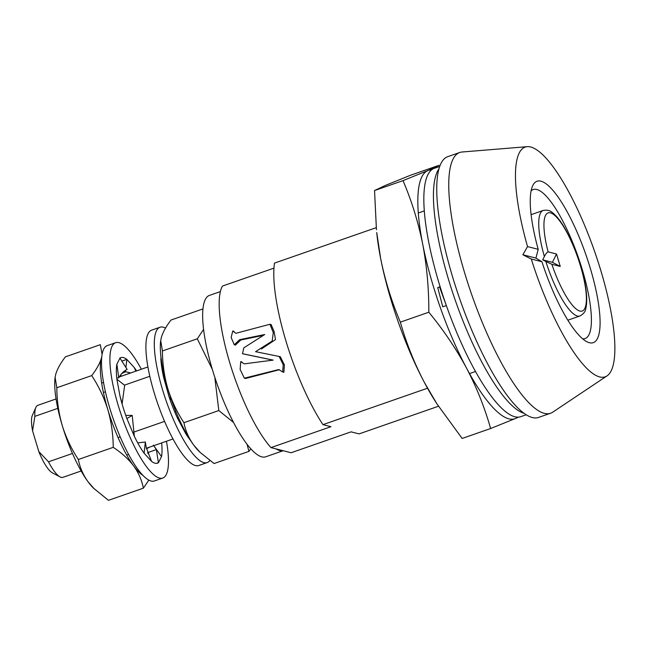 <?xml version="1.0" encoding="UTF-8"?>
<svg xmlns="http://www.w3.org/2000/svg" width="647" height="647" viewBox="0 0 647 647"><rect width="100%" height="100%" fill="white"/><g stroke="black" fill="none" stroke-linecap="round" stroke-linejoin="round"><path stroke-width="0.97" d="M239.625 339.683L234.263 344.762L231.157 337.475L232.75 331.005L235.856 333.31L269.945 324.26L273.277 332.598L272.193 341.066L255.573 351.677L279.124 356.448L283.216 364.641L282.674 371.976L278.784 369.55L244.331 378.18L240.142 369.445L240.724 361.633L244.242 363.849L273.18 360.112L242.52 353.707L243.79 347.868L264.712 334.523L239.625 339.683L240.813 339.99L235.443 345.061L234.263 344.762M280.345 356.756L284.413 364.981L283.879 372.284L282.666 371.968M279.358 369.736L245.52 378.487L244.331 378.18M263.442 335.324L240.813 339.99M271.142 324.576L274.126 331.62L275.485 339.61L261.396 348.984M273.026 360.136L243.684 354.006M376.239 227.655L274.49 263.103A105.186 27.028 -109.2 0 0 322.95 424.65L330.949 426.697L270.956 447.603A92.036 23.656 70.8 0 1 229.677 362.466A92.036 23.656 70.8 0 1 222.487 286.055L273.956 268.125M538.207 249.321L535.934 258.096L541.935 261.744A85.469 21.966 -109.2 0 0 586.756 341.681A85.469 21.966 -109.2 0 0 585.907 254.732A85.469 21.966 -109.2 0 0 532.546 186.077A85.469 21.966 -109.2 0 0 538.207 249.321L527.531 246.588L522.865 254.756L535.934 258.096M531.098 190.897A78.894 20.275 -109.2 0 1 533.209 189.547A78.894 20.275 -109.2 0 1 578.313 257.377A78.894 20.275 -109.2 0 1 585.123 338.543A78.894 20.275 -109.2 0 1 582.632 338.81M522.865 254.756L531.26 259.018L541.935 261.744M527.531 246.588A121.62 31.258 -109.2 0 1 527.2 146.675A121.62 31.258 -109.2 0 1 600.99 271.125A121.62 31.258 -109.2 0 1 607.056 375.875A121.62 31.258 -109.2 0 1 531.26 259.018M607.056 375.875L552.724 412.171A138.062 35.48 -109.2 0 1 550.597 413.231A138.062 35.48 -109.2 0 1 471.671 294.539A138.062 35.48 -109.2 0 1 459.75 152.49A138.062 35.48 -109.2 0 1 462.071 152.005L527.2 146.675M270.956 447.603L291.077 452.754L351.078 431.848L359.077 433.894L438.472 406.235M322.95 424.65L427.521 388.216M469.512 373.586L475.513 371.491M418.294 213L424.286 210.914M550.597 413.231L538.595 417.412A138.062 35.48 -109.2 0 1 459.669 298.72A138.062 35.48 -109.2 0 1 447.748 156.671L459.75 152.49M544.378 256.519C545.744 253.842 546.99 252.29 548.13 251.861L556.525 254.012L552.392 262.31L542.712 259.835L545.874 261.485A55.885 14.363 70.8 0 0 579.955 315.979C583.408 314.07 585.333 311.708 585.729 308.878C587.743 300.75 586.659 288.627 582.478 272.516C578.305 256.932 572.789 242.843 565.923 230.251C561.192 221.695 556.606 215.766 552.174 212.459C550.079 210.461 547.079 209.79 543.181 210.445A55.885 14.363 70.8 0 0 544.378 256.519L542.712 259.835M552.392 262.31L560.253 266.435L551.859 264.283L545.874 261.485M560.253 266.435L556.525 254.012M283.151 450.724L265.707 456.798A85.469 21.966 -109.2 0 1 220.344 392.899A85.469 21.966 -109.2 0 1 205.35 299.399A85.469 21.966 -109.2 0 1 209.466 295.388L220.376 291.587M283.087 450.708A85.469 21.966 -109.2 0 1 276.083 448.913M72.464 453.474L48.501 461.821A38.133 9.802 70.8 0 0 60.025 476.888L52.367 472.844A31.557 8.112 70.8 0 1 38.796 451.557L32.568 430.797A31.557 8.112 70.8 0 1 32.35 415.39L35.844 407.464A38.133 9.802 70.8 0 0 34.857 416.353L32.568 430.797M164.573 421.383L133.589 432.172M120.172 436.846L118.061 437.582M60.025 476.888A38.133 9.802 70.8 0 0 62.937 477.324L81.142 470.984M56.054 398.964L37.849 405.305A38.133 9.802 70.8 0 0 35.844 407.464M163.392 371.564L162.51 371.871M149.813 376.295L124.45 385.135M105.412 391.767L103.399 392.47M57.801 408.354L34.857 416.353M38.796 451.557L48.501 461.821M438.909 168.948A131.487 33.79 70.8 0 0 455.262 300.248A131.487 33.79 70.8 0 0 524.038 413.287M439.693 166.441L434.315 168.317A131.487 33.79 70.8 0 0 445.662 303.597A131.487 33.79 70.8 0 0 520.835 416.644L526.213 414.767M403.024 180.618L374.54 190.541L385.774 185.244L410.522 175.248L439.006 165.317L427.772 170.614L403.024 180.618C411.702 201.023 418.253 222.172 422.685 244.065C426.858 266.038 428.904 288.764 428.832 312.218C443.51 330.075 456.054 348.676 466.487 368.014C476.653 387.448 484.7 407.618 490.628 428.524L515.376 418.52A131.487 33.79 -109.2 0 1 466.487 368.014A131.487 33.79 -109.2 0 1 422.685 244.065A131.487 33.79 -109.2 0 1 427.772 170.614A131.487 33.79 -109.2 0 1 431.5 169.91M490.628 428.524L462.144 438.448L436.935 403.865L424.489 382.652A131.487 33.79 -109.2 0 1 380.687 258.695A131.487 33.79 -109.2 0 1 376.724 232.548L380.687 258.695C385.119 280.588 391.67 301.737 400.347 322.141C406.276 343.047 414.323 363.218 424.489 382.652A131.487 33.79 -109.2 0 0 435.803 402.102L436.935 403.865M517.64 417.137A131.487 33.79 70.8 0 1 515.376 418.52L518.668 417.105M374.54 190.541L376.441 229.709M428.832 312.218L400.347 322.141M446.357 305.562L442.75 306.824L437.736 287.567L439.539 286.936L440.955 289.411M446.349 305.57L439.539 286.936M247.017 444.198L248.949 451.38L214.068 463.535L200.133 452.382L193.647 444.982A65.743 16.895 -109.2 0 1 167.824 388.693C164.298 376.417 162.494 363.832 162.421 350.957L160.707 340.613L161.362 337.37C162.995 332.008 166.214 326.234 171.018 320.039L202.948 308.918M200.125 452.382L199.041 451.323A65.743 16.895 -109.2 0 1 193.647 444.982C188.657 437.97 185.422 430.546 183.942 422.701C177.011 412.179 171.633 400.849 167.824 388.693A65.743 16.895 -109.2 0 1 160.642 341.106L160.699 340.613M218.735 388.604A65.743 16.895 -109.2 0 1 215.047 378.01M233.575 422.499L218.823 410.546L214.909 378.277M183.942 422.701L218.823 410.546M248.949 451.38L250.834 448.808M162.421 350.957L197.303 338.802L203.579 329.38M212.313 369.324L197.303 338.802M186.546 433.854L185.956 433.959M164.969 378.325L163.772 377.945L168.956 396.441A55.885 14.363 -109.2 0 0 177.593 418.399L178.265 417.145M175.984 411.775L174.682 411.791M177.601 418.374L185.632 433.409L184.379 429.875M168.94 396.433L170.347 400.339L170.387 396.732M190.412 440.275A55.885 14.363 -109.2 0 1 185.632 433.433L185.632 433.409M163.764 377.945A55.885 14.363 -109.2 0 1 160.836 358.543L160.836 358.575M160.949 357.047L161.92 363.865M209.806 460.527A71.655 18.415 -109.2 0 1 207.161 462.581A71.655 18.415 -109.2 0 1 166.198 400.97A71.655 18.415 -109.2 0 1 160.011 327.236A71.655 18.415 -109.2 0 1 165.535 328.094M207.161 462.581L198.766 465.5A71.655 18.415 -109.2 0 1 157.795 403.898A71.655 18.415 -109.2 0 1 151.608 330.164L160.011 327.236M162.292 370.642L163.19 370.585M144.087 453.183L144.103 453.215A55.885 14.363 -109.2 0 1 134.341 436.296L132.206 415.39L125.736 415.406M116.897 379.223L124.661 385.313L122.154 403.591L119.986 396.045L116.881 379.207A55.885 14.363 -109.2 0 1 116.864 364.164L118.749 377.799C121.086 373.748 123.876 370.949 127.127 369.397L119.954 358.082L116.856 364.212M116.759 378.091L118.749 377.799M134.341 436.296L126.901 418.609A55.885 14.363 -109.2 0 1 119.978 396.029M121.951 361.075L126.828 359.376A55.885 14.363 -109.2 0 0 120.803 357.605A55.885 14.363 -109.2 0 0 119.938 358.042L119.954 358.082M126.828 359.376L121.968 361.107M136.557 370.917A55.885 14.363 -109.2 0 0 134.277 367.536L126.836 359.417L125.93 367.399M161.653 442.928A55.885 14.363 -109.2 0 1 161.515 456.588L153.371 445.144L156.388 449.568L147.637 452.657M156.631 463.341L158.442 462.71L161.499 456.547M158.442 462.71A55.885 14.363 -109.2 0 1 157.577 463.147A55.885 14.363 -109.2 0 1 151.552 461.376L146.254 447.595L145.349 441.998L137.714 442.872M145.349 441.998L144.103 453.175L151.544 461.343M166.457 441.254A71.655 18.415 -109.2 0 1 162.769 478.044A71.655 18.415 -109.2 0 1 150.444 471.501A71.655 18.415 -109.2 0 1 116.128 398.131A71.655 18.415 -109.2 0 1 115.611 342.708A71.655 18.415 -109.2 0 1 141.37 369.243M162.769 478.044L154.366 480.972A71.655 18.415 -109.2 0 1 142.049 474.429A71.655 18.415 -109.2 0 1 107.734 401.059A71.655 18.415 -109.2 0 1 107.216 345.635L115.611 342.708M126.885 418.617L132.206 415.39M156.469 463.357L158.426 462.67L156.388 449.568M148.017 453.668L147.864 452.609M146.497 448.751L149.74 447.077M121.862 376.036L120.285 375.495M134.277 367.577L135.862 371.16M125.639 370.189L125.486 371.726L130.654 372.971M121.822 373.513L125.486 371.726M148.842 480.123L143.359 488.17L108.478 500.325L93.443 488.113A65.743 16.895 -109.2 0 1 88.057 481.772C83.067 474.769 79.832 467.336 78.352 459.491C71.38 448.929 66.01 437.59 62.233 425.491C58.699 413.126 56.896 400.55 56.823 387.747L55.116 377.395L55.771 374.16C57.381 368.839 60.6 363.064 65.428 356.837L100.309 344.681L102.097 354.419M94.535 489.172L88.057 481.772A65.743 16.895 -109.2 0 1 62.233 425.491A65.743 16.895 -109.2 0 1 55.044 377.905A65.743 16.895 -109.2 0 1 55.124 377.306M56.823 387.747L91.704 375.6C96.532 369.356 99.751 363.582 101.369 358.268L101.814 356.376M142.947 475.391A65.743 16.895 -109.2 0 1 133.654 465.889A65.743 16.895 -109.2 0 1 107.831 409.6A65.743 16.895 -109.2 0 1 101.369 358.268A65.743 16.895 -109.2 0 1 101.733 357.104M78.352 459.491L113.233 447.344C113.144 434.38 111.341 421.804 107.831 409.6C103.973 397.355 98.603 386.016 91.704 375.6M143.359 488.17C141.863 480.309 138.628 472.884 133.654 465.889C128.373 458.982 121.563 452.795 113.233 447.344M551.859 264.283A51.938 13.344 70.8 0 0 585.802 305.489A51.938 13.344 70.8 0 0 560.941 222.625A51.938 13.344 70.8 0 0 548.13 251.861M280.305 356.748L279.132 356.448M241.889 361.924L240.724 361.624M233.979 331.313L232.75 330.997M271.142 324.568L269.945 324.26M243.652 353.99L242.488 353.699M543.181 210.445L531.09 214.658M579.955 315.979L567.864 320.192M173.008 438.973L146.392 448.25M128.616 454.445L126.739 455.092M147.92 366.954L119.307 376.926M103.52 382.426L101.652 383.081M55.044 377.905L55.108 377.395"/></g></svg>
